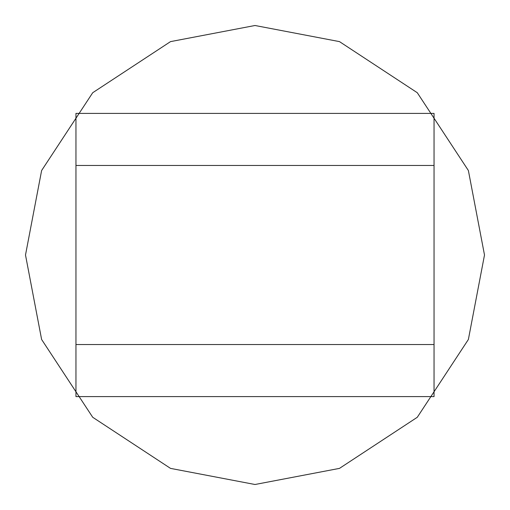 <?xml version="1.0" encoding="UTF-8"?>
<svg xmlns="http://www.w3.org/2000/svg" width="510" height="510" viewBox="0 0 510 510"><rect width="100%" height="100%" fill="white"/><g stroke="black" fill="none" stroke-linecap="round" stroke-linejoin="round"><path stroke-width="0.76" d="M434.042 165.476L75.958 165.476L75.958 113.392L434.042 113.392L434.042 344.524L75.958 344.524L75.958 396.608L434.042 396.608L434.042 351.537M434.042 396.608L434.042 344.524M75.958 165.476L75.958 344.524M484.5 255L468.384 339.475L417.282 417.282L339.475 468.384L255 484.5L170.525 468.384L92.718 417.282L41.616 339.475L25.5 255L41.616 170.525L92.718 92.718L170.525 41.616L255 25.5L339.475 41.616L417.282 92.718L468.384 170.525L484.5 255L468.384 339.475L417.282 417.282L339.475 468.384L255 484.5L170.525 468.384L92.718 417.282L41.616 339.475L25.5 255L41.616 170.525L92.718 92.718L170.525 41.616L255 25.5L339.475 41.616L417.282 92.718L468.384 170.525L484.5 255"/></g></svg>
